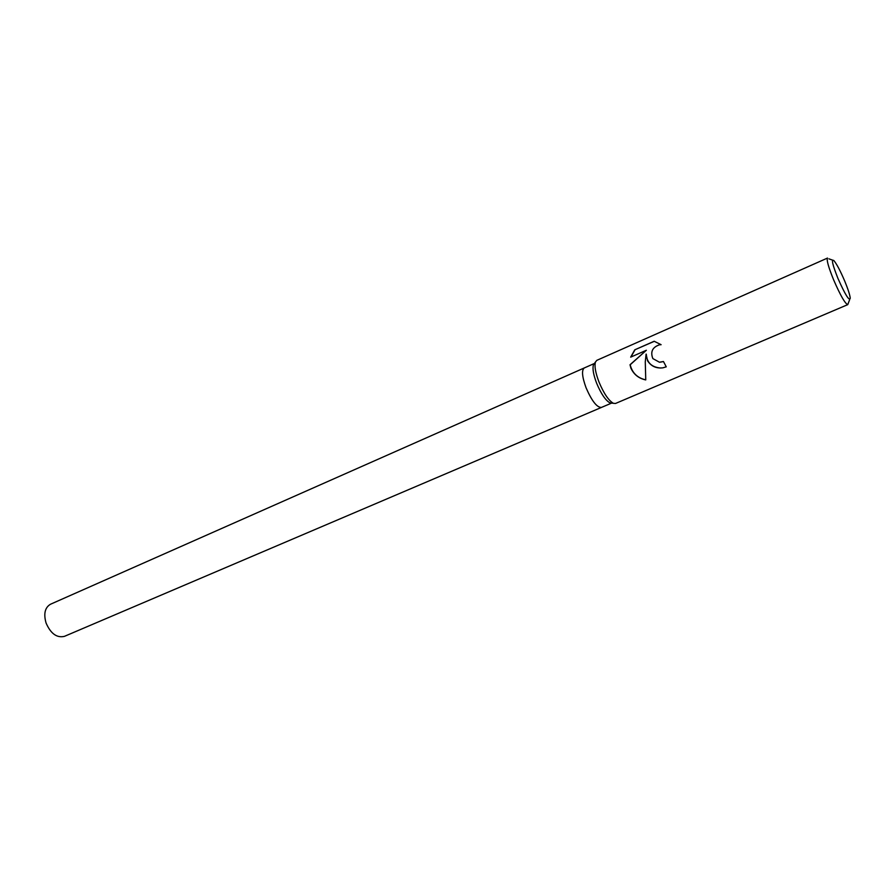 <?xml version="1.0" encoding="UTF-8"?>
<svg xmlns="http://www.w3.org/2000/svg" width="895" height="895" viewBox="0 0 895 895"><rect width="100%" height="100%" fill="white"/><g stroke="black" fill="none" stroke-linecap="round" stroke-linejoin="round"><path stroke-width="1.34" d="M611.598 403.063L609.898 402.839C605.501 400.333 601.093 393.822 596.663 383.295C593.43 374.781 592.356 368.65 593.419 364.903L594.403 363.504M586.113 387.893C591.852 401.049 596.954 407.561 601.429 407.426C596.965 407.561 591.852 401.049 586.113 387.893C582.086 376.851 581.47 370.206 584.278 367.957L594.437 363.459M847.755 304.636L615.536 403.466L613.388 403.309C608.634 400.602 603.834 393.498 599.001 382.031C595.488 372.756 594.302 366.089 595.455 362.027L596.808 360.349L827.517 258.062C826.387 259.751 828.423 267.012 833.625 279.855C840.394 295.417 845.104 303.673 847.755 304.636L849.668 299.568M647.611 360.864L646.089 354.129L645.273 361.882L645.754 379.916C638.829 378.473 633.873 374.546 630.885 368.147L630.013 364.768L646.358 350.258L630.673 357.15L634.779 349.811L654.167 341.252L661.114 344.698L659.525 344.776C652.433 347.204 650.206 351.802 652.858 358.582L659.436 362.218L663.452 361.513L666.26 366.827L662.915 367.823C656.27 368.606 651.168 366.279 647.611 360.864M837.966 278.457C832.473 264.651 831.119 258.7 833.894 260.59C836.713 263.991 840.304 270.771 844.667 280.963C848.046 289.141 849.903 294.902 850.25 298.248C849.321 301.402 845.227 294.802 837.966 278.457M663.486 361.569L659.895 362.229M654.346 341.297L634.779 349.811M660.454 368.024C651.526 367.163 646.805 362.531 646.268 354.14L646.089 354.129M635.014 349.822L630.897 357.049M646.358 350.258L630.192 364.768C632.194 372.924 637.385 377.947 645.742 379.86M601.362 407.46L64.451 636.345C56.866 638.135 50.746 633.694 46.07 623.032C43.463 613.791 44.94 607.526 50.5 604.237L584.222 367.979M593.419 364.903L595.455 362.027M832.529 260.109L828.927 258.845M609.898 402.839L613.388 403.309M601.429 407.426L611.654 403.074"/></g></svg>
